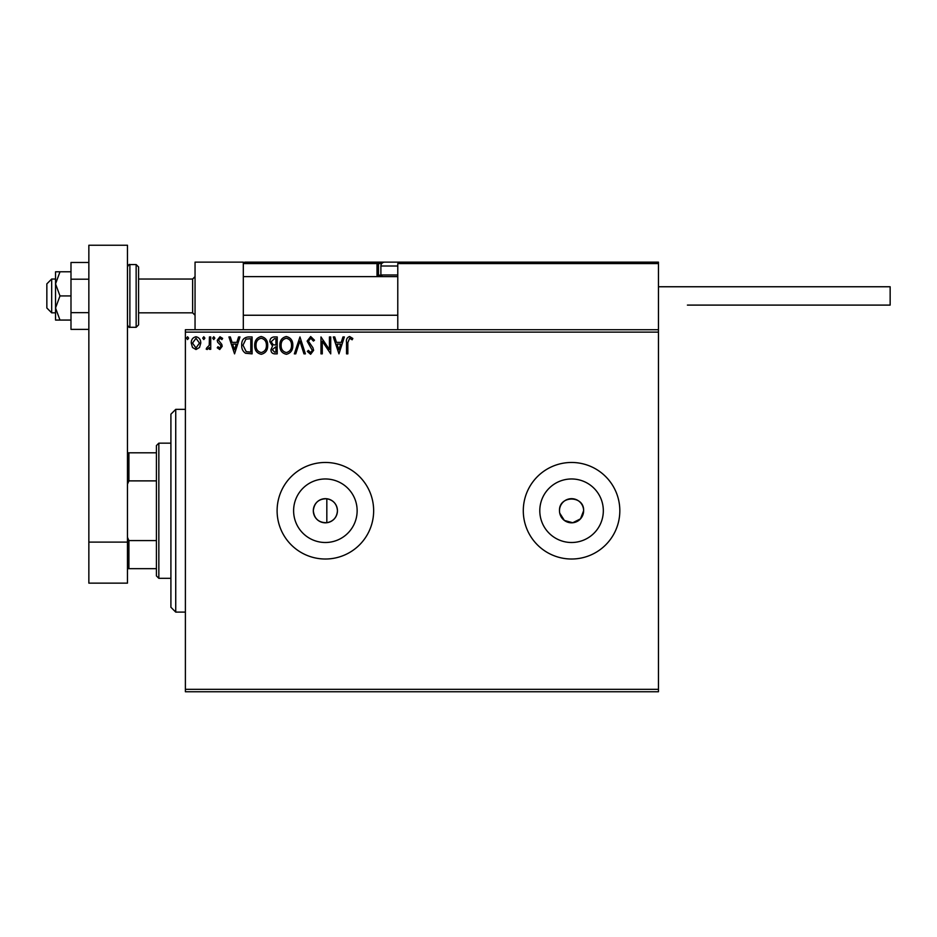 <?xml version="1.0" encoding="UTF-8"?>
<svg xmlns="http://www.w3.org/2000/svg" width="937" height="937" viewBox="0 0 937 937"><rect width="100%" height="100%" fill="white"/><g stroke="black" fill="none" stroke-linecap="round" stroke-linejoin="round"><path stroke-width="1.41" d="M326.826 522.717C333.373 521.394 336.91 517.4 337.449 510.735C336.922 504.083 333.385 500.089 326.826 498.753C318.756 498.73 314.246 502.724 313.309 510.735A12.064 12.064 0 0 0 325.373 522.811A12.064 12.064 0 0 0 337.449 510.735A12.064 12.064 0 0 0 325.373 498.671A12.064 12.064 0 0 0 313.309 510.735C314.246 518.747 318.756 522.741 326.826 522.717L326.826 498.753M559.494 510.735A12.064 12.064 0 0 0 571.558 522.811A12.064 12.064 0 0 0 583.622 510.735C584.372 495.169 558.745 495.169 559.494 510.735A12.064 12.064 0 0 1 571.558 498.671A12.064 12.064 0 0 1 583.622 510.735L580.495 518.852L572.741 522.752L564.367 520.433L559.717 513.089M293.609 510.735A31.764 31.764 0 0 0 325.373 542.5A31.764 31.764 0 0 0 357.138 510.735A31.764 31.764 0 0 0 325.373 478.971A31.764 31.764 0 0 0 293.609 510.735M539.794 510.735A31.764 31.764 0 0 0 571.558 542.5A31.764 31.764 0 0 0 603.323 510.735A31.764 31.764 0 0 0 571.558 478.971A31.764 31.764 0 0 0 539.794 510.735M523.291 510.735A48.267 48.267 0 0 0 571.558 559.014A48.267 48.267 0 0 0 619.826 510.735A48.267 48.267 0 0 0 571.558 462.468A48.267 48.267 0 0 0 523.291 510.735M277.106 510.735A48.267 48.267 0 0 0 325.373 559.014A48.267 48.267 0 0 0 373.652 510.735A48.267 48.267 0 0 0 325.373 462.468A48.267 48.267 0 0 0 277.106 510.735M658.453 691.752L185.385 691.752L185.385 689.339L658.453 689.339L658.453 691.752M658.453 332.131L185.385 332.131L185.385 329.719L658.453 329.719L658.453 689.339M199.511 347.475L195.997 349.524L192.495 347.486L191.242 343.094C191.207 339.592 192.788 337.484 195.997 336.746C199.206 337.472 200.799 339.592 200.764 343.094L199.511 347.475M210.731 336.957L210.731 349.302L209.431 349.302L209.431 347.486L207.171 349.524L206.187 349.103L206.808 347.791L209.232 345.343L209.431 336.957L210.731 336.957M219.738 349.524L217.232 347.768L217.993 346.713L219.656 348.002L220.909 346.35L220.605 345.226L217.653 342.216L217.232 340.307L219.972 336.746L222.643 338.421L221.905 339.557L220.113 338.257L218.532 340.248L221.8 344.383L222.21 346.28L219.738 349.524M248.176 336.957L252.1 336.957L252.1 353.858L245.517 353.249C242.777 351.34 241.512 348.658 241.711 345.191C241.512 340.318 243.667 337.578 248.176 336.957M277.223 336.957L277.223 353.858L274.834 353.858C272.269 353.729 270.969 352.335 270.945 349.665L272.526 346.069L269.868 341.759C269.879 338.971 271.203 337.367 273.85 336.957L277.223 336.957M299.969 336.957L305.392 353.858L303.975 353.858L299.863 341.045L295.752 353.858L294.335 353.858L299.969 336.957M329.426 336.957L330.726 336.957L330.726 353.858L322.281 341.255L322.281 353.858L320.981 353.858L320.981 336.957L329.426 349.536L329.426 336.957M347.838 342.614L347.838 353.858L346.538 353.858L346.538 342.45C346.022 339.381 347.053 337.402 349.63 336.524L352.827 338.48L352.16 339.78L349.642 338.257L347.838 342.614M185.385 332.131L185.385 689.339M338.96 353.858L333.326 336.957L334.743 336.957L336.477 342.38L341.22 342.38L342.965 336.957L344.371 336.957L338.96 353.858M310.686 336.524L314.481 340.225L313.426 341.08L310.779 338.257L308.414 341.127L312.946 347.779L313.614 350.344L310.604 354.291L307.336 351.434L308.355 350.391L310.615 352.558L312.314 350.415L307.113 341.103L310.686 336.524M292.824 345.331C292.918 350.157 290.775 353.144 286.406 354.291C281.932 353.249 279.741 350.286 279.823 345.413C279.741 340.588 281.908 337.625 286.3 336.524C290.716 337.589 292.883 340.529 292.824 345.331M267.701 345.331C267.795 350.157 265.651 353.144 261.282 354.291C256.808 353.249 254.618 350.286 254.7 345.413C254.618 340.588 256.773 337.625 261.177 336.524C265.581 337.589 267.759 340.529 267.701 345.331M234.555 353.858L228.921 336.957L230.338 336.957L232.071 342.38L236.827 342.38L238.56 336.957L239.977 336.957L234.555 353.858M214.842 338.152L213.765 339.557L212.676 338.152L213.765 336.746L214.842 338.152M204.887 338.152L203.797 339.557L202.72 338.152L203.797 336.746L204.887 338.152M188.642 338.152L187.552 339.557L186.475 338.152L187.552 336.746L188.642 338.152M337.039 344.113L338.854 349.782L340.67 344.113L337.039 344.113M281.123 345.413C281.065 349.278 282.81 351.656 286.347 352.558C289.873 351.621 291.606 349.22 291.524 345.343C291.583 341.501 289.861 339.135 286.347 338.257C282.787 339.135 281.041 341.525 281.123 345.413M274.576 352.125L275.923 352.125L275.923 346.713L272.245 349.642L274.576 352.125M275.267 344.98L275.923 344.98L275.923 338.69L274.447 338.69L271.168 341.759L273.206 344.781L275.267 344.98M256 345.413C255.942 349.278 257.675 351.656 261.224 352.558C264.749 351.621 266.483 349.22 266.401 345.343C266.459 341.501 264.738 339.135 261.224 338.257C257.663 339.135 255.918 341.525 256 345.413M250.8 352.125L250.8 338.69L245.927 339.124L242.999 345.203L246.208 351.644L250.8 352.125M232.634 344.113L234.449 349.782L236.265 344.113L232.634 344.113M192.542 343.094L195.997 348.002L199.464 343.094L195.997 338.257L192.542 343.094M195.048 329.719L195.048 262.137L243.315 262.137L243.315 329.719M244.768 262.137L243.315 263.59L244.768 262.137L399.232 262.137L397.78 263.59L399.232 262.137L657.001 262.137L658.453 263.59L658.453 262.137L610.174 262.137M51.676 312.829L46.85 308.004L46.85 283.864L51.676 279.039L51.676 312.829L55.541 312.829M138.571 312.829L192.624 312.829L192.624 279.039L195.048 276.626M657.001 262.137L658.453 263.59L397.78 263.59L397.78 329.719M658.453 263.59L658.453 329.719M453.297 262.137L405.99 262.137M386.688 262.137L267.455 262.137M381.734 263.59L378.478 263.59L378.478 275.173L381.078 275.173M379.918 276.626A1.452 1.452 0 0 1 378.478 275.173L377.025 275.173A2.893 2.893 0 0 0 377.412 276.626M377.025 275.173L377.025 263.59L378.478 263.59A1.452 1.452 0 0 0 377.025 262.137L377.025 263.59L243.315 263.59M382.53 276.626L380.89 274.986L380.89 266.003A3.865 3.865 0 0 1 384.744 262.137M380.89 274.986L397.78 274.986M658.453 286.757L890.15 286.757L890.15 305.099L687.407 305.099M88.851 329.379L70.989 329.379L70.989 279.203L88.851 279.203M70.989 312.653L88.851 312.653M70.989 279.203L70.989 262.489L88.851 262.489M88.851 583.142L88.851 245.248L127.467 245.248L127.467 583.142L88.851 583.142M88.851 542.113L127.467 542.113M138.571 266.963L138.571 324.893L136.146 327.306L136.146 264.55L138.571 266.963M59.991 271.789L55.541 271.789L55.541 283.864L59.991 295.928L55.541 308.004L55.541 320.067L59.991 320.067L55.541 308.004L55.541 283.864L59.991 271.789L70.989 271.789M59.991 320.067L70.989 320.067M59.991 295.928L70.989 295.928M175.734 612.107L170.909 607.281L170.909 414.189L175.734 409.364L175.734 612.107L185.385 612.107M158.845 578.316L156.42 575.904L156.42 445.567L158.845 443.154L158.845 578.316L170.909 578.316M156.42 480.88L128.908 480.88L127.467 484.195M127.467 537.288L128.908 540.59L128.908 568.665L127.467 568.665M156.42 540.59L128.908 540.59M127.467 452.817L128.908 452.817L128.908 480.88M156.42 452.817L128.908 452.817M156.42 568.665L128.908 568.665M397.78 266.003L380.89 266.003M127.467 266.963C128.533 264.843 129.341 264.047 129.88 264.55L129.88 327.306L136.146 327.306M192.624 312.829L195.048 315.242M397.78 315.242L243.315 315.242M397.78 276.626L243.315 276.626M51.676 279.039L55.541 279.039M138.571 279.039L192.624 279.039M129.88 264.55L136.146 264.55M129.88 327.306C129.341 327.821 128.533 327.013 127.467 324.893M175.734 409.364L185.385 409.364M158.845 443.154L170.909 443.154"/></g></svg>
